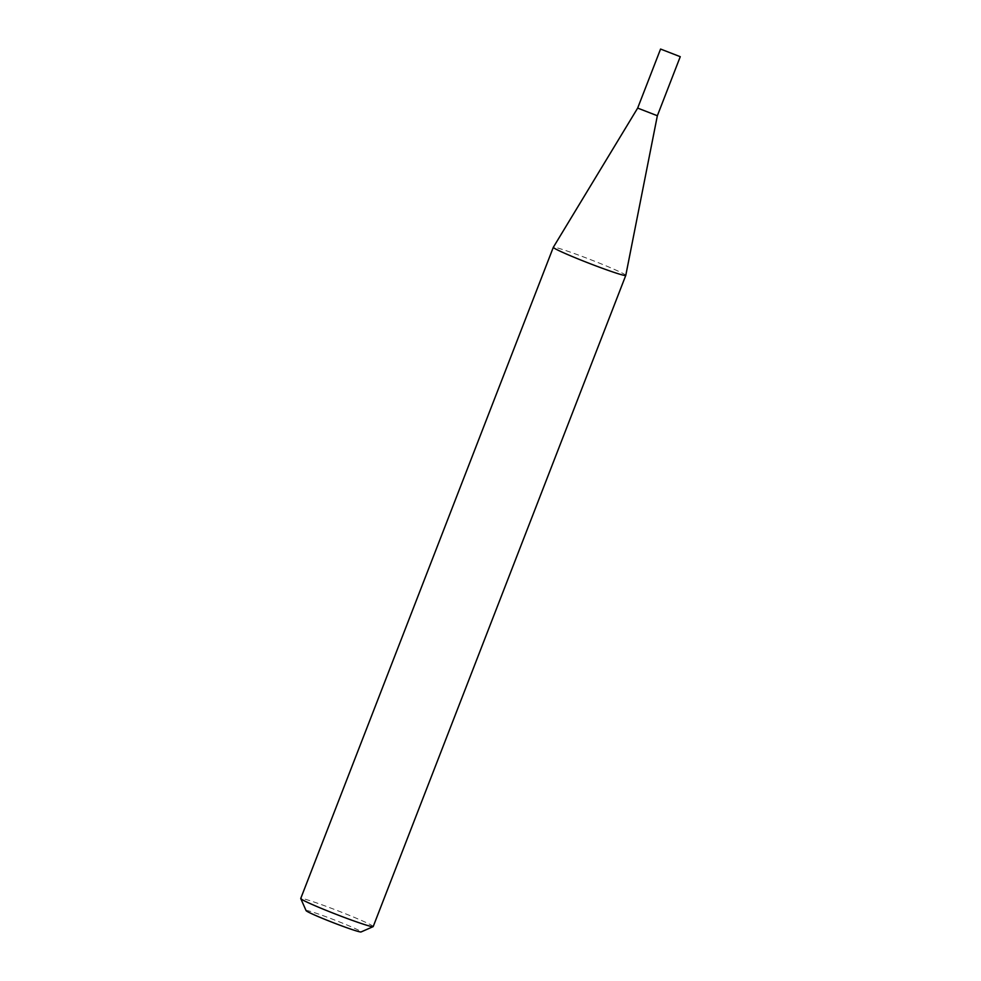 <?xml version="1.0" encoding="UTF-8"?>
<svg xmlns="http://www.w3.org/2000/svg" width="981" height="981" viewBox="0 0 981 981"><rect width="100%" height="100%" fill="white"/><g stroke="black" fill="none" stroke-linecap="round" stroke-linejoin="round"><path stroke-width="0.74" stroke-dasharray="4.91 3.68" d="M657.356 115.733L637.662 108.094M625.78 275.391A38.86 1.962 21.2 0 0 618.189 271.136A38.86 1.962 21.2 0 0 578.312 254.999A38.86 1.962 21.2 0 0 553.333 247.286M306.084 910.613A29.528 1.496 -158.8 0 1 324.282 916.107A29.528 1.496 -158.8 0 1 355.367 928.651A29.528 1.496 -158.8 0 1 361.069 931.95M373.197 926.579A38.86 1.962 21.2 0 0 365.606 922.312A38.86 1.962 21.2 0 0 325.582 906.125A38.86 1.962 21.2 0 0 300.738 898.473"/><path stroke-width="1.47" d="M300.75 898.584A38.86 1.962 21.2 0 0 308.328 902.741A38.86 1.962 21.2 0 0 347.495 918.621A38.86 1.962 21.2 0 0 373.111 926.653L361.069 931.95A29.528 1.496 -158.8 0 1 341.596 925.843A29.528 1.496 -158.8 0 1 311.835 913.777A29.528 1.496 -158.8 0 1 306.084 910.613L300.75 898.584A38.86 1.962 21.2 0 1 300.738 898.473L553.321 247.298A38.86 1.962 21.2 0 0 553.321 247.298L637.662 108.094L657.356 115.733L680.262 56.69L660.569 49.05L680.262 56.69M553.321 247.298A38.86 1.962 21.2 0 0 560.911 251.565A38.86 1.962 21.2 0 0 600.936 267.764A38.86 1.962 21.2 0 0 625.78 275.403A38.86 1.962 21.2 0 0 625.78 275.391L657.356 115.733M373.111 926.653A38.86 1.962 21.2 0 0 373.197 926.579L625.78 275.403M637.662 108.094L660.569 49.05"/></g></svg>
